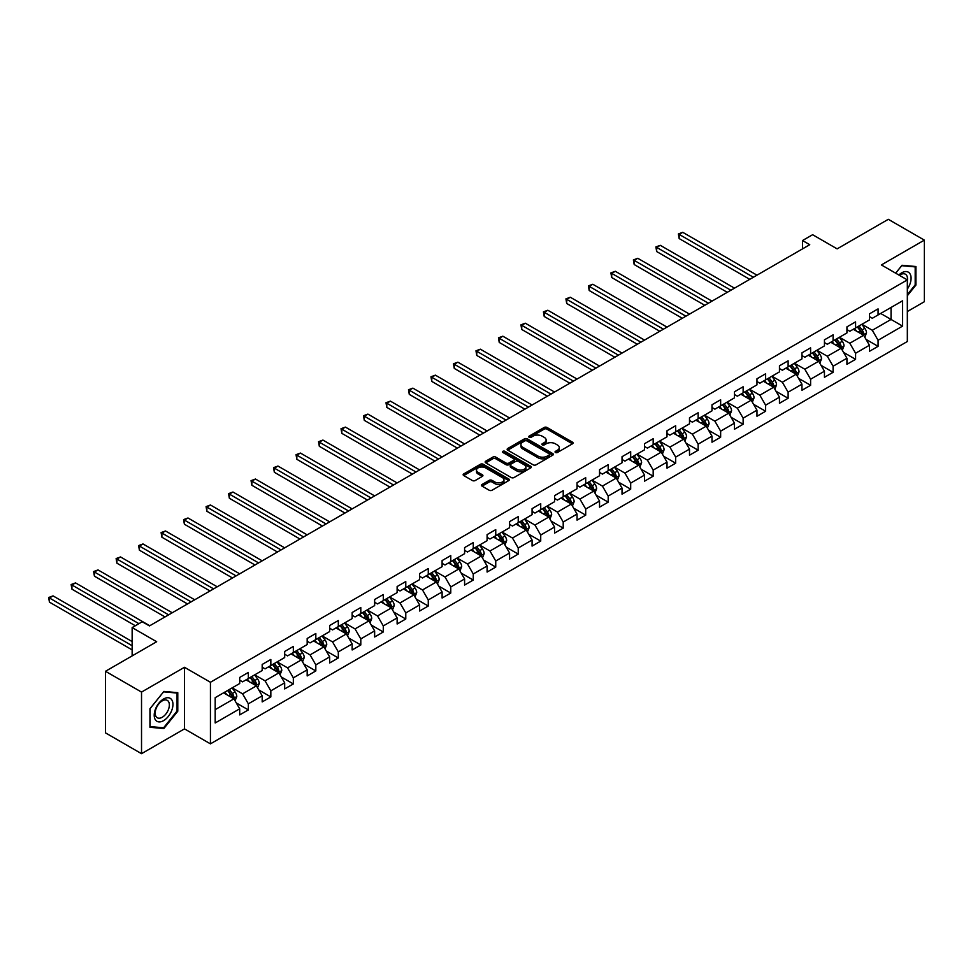 <?xml version="1.0" encoding="UTF-8"?>
<svg xmlns="http://www.w3.org/2000/svg" width="973" height="973" viewBox="0 0 973 973"><rect width="100%" height="100%" fill="white"/><g stroke="black" fill="none" stroke-linecap="round" stroke-linejoin="round"><path stroke-width="1.46" d="M555.461 452.481A1.399 0.803 0 0 0 557.444 452.481L572.489 443.797A2.007 1.155 0 0 0 573.073 442.983A2.007 1.155 0 0 0 572.489 442.168L547.008 427.463A2.007 1.155 0 0 0 544.187 427.463L529.142 436.135A1.399 0.803 0 0 0 531.124 437.291L533.07 436.159A6.41 3.697 0 0 1 542.131 436.159L544.248 437.388A6.41 3.697 0 0 1 546.133 440.003A6.41 3.697 0 0 1 544.248 442.618L542.302 443.737A1.399 0.803 0 0 0 544.284 444.88L546.23 443.761A6.41 3.697 0 0 1 555.291 443.761L557.407 444.989A6.41 3.697 0 0 1 559.293 447.604A6.41 3.697 0 0 1 557.407 450.219L555.461 451.338A1.399 0.803 0 0 0 555.461 452.481L555.461 451.338M482.061 484.481A2.007 1.155 0 0 0 481.477 485.308A2.007 1.155 0 0 0 482.061 486.123L489.2 490.246A2.007 1.155 0 0 0 492.034 490.246L508.733 480.601A2.007 1.155 0 0 0 509.317 479.786A2.007 1.155 0 0 0 508.733 478.971L483.265 464.267A2.007 1.155 0 0 0 480.431 464.267L463.732 473.912A2.007 1.155 0 0 0 463.148 474.727A2.007 1.155 0 0 0 463.732 475.542L472.367 480.528A2.007 1.155 0 0 0 475.201 480.528L482.34 476.393A2.007 1.155 0 0 0 482.924 475.578A2.007 1.155 0 0 0 482.34 474.763L478.059 472.294A5.352 3.089 0 0 1 476.49 470.105A5.352 3.089 0 0 1 479.798 467.247A5.352 3.089 0 0 1 485.636 467.928L502.396 477.609A5.352 3.089 0 0 1 503.965 479.786A5.352 3.089 0 0 1 500.669 482.644A5.352 3.089 0 0 1 494.831 481.976L492.034 480.358A2.007 1.155 0 0 0 489.2 480.358L482.061 484.481L482.061 486.123L489.2 482.024L489.2 480.358M907.335 311.542L924.35 301.715L924.35 240.124L888.313 219.314L837.133 248.869L812.625 234.712L802.53 240.538L809.743 244.709L149.453 625.919L142.24 621.759L132.146 627.585L132.146 655.875M141.523 692.083L141.523 753.686L184.481 728.874L184.481 667.283L141.523 692.083L105.485 671.285L156.665 641.73L132.146 627.585M184.481 667.283L210.436 682.268L907.335 279.908L907.335 341.511L210.436 743.859L210.436 682.268M924.35 240.124L881.392 264.936L907.335 279.908M533.216 464.839A2.007 1.155 0 0 0 536.05 464.839L552.737 455.194A2.007 1.155 0 0 0 553.333 454.379A2.007 1.155 0 0 0 552.737 453.564L527.269 438.859A2.007 1.155 0 0 0 524.435 438.859L507.748 448.492A2.007 1.155 0 0 0 507.152 449.319A2.007 1.155 0 0 0 507.748 450.134L533.216 464.839M503.418 452.786A1.399 0.803 0 0 1 504.841 452.98L530.711 467.916L514.036 477.548A2.007 1.155 0 0 1 511.214 477.548L485.734 462.832L485.734 461.202A2.007 1.155 0 0 0 485.15 462.017A2.007 1.155 0 0 0 485.734 462.832M485.734 461.202L492.885 457.079A2.007 1.155 0 0 1 495.719 457.079L506.045 463.039A2.007 1.155 0 0 0 508.879 463.039L513.61 460.302A2.007 1.155 0 0 0 514.206 459.487A2.007 1.155 0 0 0 513.61 458.672L502.859 452.457A1.399 0.803 0 0 1 504.841 451.314L530.735 466.274A2.007 1.155 0 0 1 531.319 467.089A2.007 1.155 0 0 1 530.735 467.904L530.735 466.274M141.523 753.686L105.485 732.876L105.485 671.285M236.317 702.956L248.346 709.901L248.346 703.82L262.187 695.829L262.187 701.91L270.835 696.911L270.835 690.842L284.675 682.851L284.675 688.92L293.335 683.934L293.335 677.853L307.176 669.862L307.176 675.943L315.824 670.944L315.824 664.875L329.665 656.884L329.665 662.954L338.312 657.967L338.312 651.886L352.153 643.895L352.153 649.976L360.801 644.977L360.801 638.896L374.641 630.905L374.641 636.987L383.289 631.988L383.289 625.919L397.13 617.928L397.13 623.997L405.777 619.01L405.777 612.929L419.618 604.938L419.618 611.02L428.266 606.021L428.266 599.952L442.107 591.961L442.107 598.03L450.767 593.044L450.767 586.962L464.595 578.971L464.595 585.053L473.255 580.054L473.255 573.985L487.096 565.994L487.096 572.063L495.744 567.077L495.744 560.995L509.584 553.005L509.584 559.086L518.232 554.087L518.232 548.006L532.073 540.015L532.073 546.096L540.72 541.097L540.72 535.028L554.561 527.038L554.561 533.107L563.209 528.12L563.209 522.039L577.05 514.048L577.05 520.129L585.697 515.131L585.697 509.061L599.538 501.071L599.538 507.14L608.186 502.153L608.186 496.072L622.027 488.081L622.027 494.162L630.686 489.164L630.686 483.082L644.527 475.092L644.527 481.173L653.175 476.174L653.175 470.105L667.016 462.114L667.016 468.183L675.663 463.197L675.663 457.115L689.504 449.125L689.504 455.206L698.152 450.207L698.152 444.138L711.993 436.147L711.993 442.216L720.64 437.23L720.64 431.148L734.481 423.158L734.481 429.239L743.129 424.24L743.129 418.159L756.97 410.18L756.97 416.249L765.617 411.251L765.617 405.182L779.458 397.191L779.458 403.272L788.118 398.273L788.118 392.192L801.947 384.201L801.947 390.282L810.606 385.284L810.606 379.215L824.447 371.224L824.447 377.293L833.095 372.306L833.095 366.225L846.936 358.234L846.936 364.316L855.583 359.317L855.583 353.248L869.424 345.257L869.424 351.326L878.072 346.339L878.072 340.258L902.579 326.113L902.579 300.803L891.049 307.468L891.049 319.448L902.579 326.113M248.346 709.901L239.699 714.9L239.699 708.818L215.191 722.963L215.191 697.665L239.699 683.52L239.699 677.439L248.346 672.44L248.346 678.522L262.187 670.531L262.187 664.45L270.835 659.463L270.835 665.532L284.675 657.541L284.675 651.472L293.335 646.473L293.335 652.555L307.176 644.564L307.176 638.483L315.824 633.496L315.824 639.565L329.665 631.574L329.665 625.505L338.312 620.506L338.312 626.588L352.153 618.597L352.153 612.516L360.801 607.517L360.801 613.598L374.641 605.607L374.641 599.526L383.289 594.539L383.289 600.609L397.13 592.618L397.13 586.549L405.777 581.55L405.777 587.631L419.618 579.64L419.618 573.559L428.266 568.573L428.266 574.642L442.107 566.651L442.107 560.582L450.767 555.583L450.767 561.664L464.595 553.673L464.595 547.592L473.255 542.606L473.255 548.675L487.096 540.684L487.096 534.615L495.744 529.616L495.744 535.685L509.584 527.707L509.584 521.625L518.232 516.627L518.232 522.708L532.073 514.717L532.073 508.636L540.72 503.649L540.72 509.718L554.561 501.727L554.561 495.658L563.209 490.66L563.209 496.741L577.05 488.75L577.05 482.669L585.697 477.682L585.697 483.751L599.538 475.761L599.538 469.691L608.186 464.693L608.186 470.774L622.027 462.783L622.027 456.702L630.686 451.703L630.686 457.784L644.527 449.794L644.527 443.712L653.175 438.726L653.175 444.795L667.016 436.804L667.016 430.735L675.663 425.736L675.663 431.817L689.504 423.827L689.504 417.745L698.152 412.759L698.152 418.828L711.993 410.837L711.993 404.768L720.64 399.769L720.64 405.85L734.481 397.86L734.481 391.778L743.129 386.78L743.129 392.861L756.97 384.87L756.97 378.789L765.617 373.802L765.617 379.871L779.458 371.881L779.458 365.812L788.118 360.813L788.118 366.894L801.947 358.903L801.947 352.822L810.606 347.835L810.606 353.904L824.447 345.914L824.447 339.845L833.095 334.846L833.095 340.927L846.936 332.936L846.936 326.855L855.583 321.868L855.583 327.937L869.424 319.947L869.424 313.878L878.072 308.879L878.072 314.96L902.579 300.803M246.047 679.847L256.422 685.843L242.581 693.834L232.206 687.838M239.699 680.188L242.581 681.854L248.346 678.522M242.581 693.834L248.346 703.82M256.422 685.843L262.187 695.829M268.536 666.87L278.91 672.866L265.07 680.857L254.695 674.861M262.187 667.198L265.07 668.865L270.835 665.532M265.07 680.857L270.835 690.842M278.91 672.866L284.675 682.851M291.024 653.88L301.399 659.876L287.558 667.867L277.183 661.871M284.675 654.221L287.558 655.887L293.335 652.555M287.558 667.867L293.335 677.853M301.399 659.876L307.176 669.862M313.513 640.903L323.9 646.887L310.059 654.878L299.672 648.894M307.176 641.231L310.059 642.898L315.824 639.565M310.059 654.878L315.824 664.875M323.9 646.887L329.665 656.884M336.001 627.913L346.388 633.91L332.547 641.9L322.16 635.904M329.665 628.242L332.547 629.908L338.312 626.588M332.547 641.9L338.312 651.886M346.388 633.91L352.153 643.895M358.49 614.936L368.876 620.92L355.036 628.911L344.649 622.927M352.153 615.264L355.036 616.931L360.801 613.598M355.036 628.911L360.801 638.896M368.876 620.92L374.641 630.905M380.978 601.946L391.365 607.943L377.524 615.933L367.149 609.937M374.641 602.275L377.524 603.941L383.289 600.609M377.524 615.933L383.289 625.919M391.365 607.943L397.13 617.928M403.479 588.957L413.853 594.953L400.012 602.944L389.638 596.948M397.13 589.297L400.012 590.964L405.777 587.631M400.012 602.944L405.777 612.929M413.853 594.953L419.618 604.938M425.967 575.98L436.342 581.976L422.501 589.954L412.126 583.97M419.618 576.308L422.501 577.974L428.266 574.642M422.501 589.954L428.266 599.952M436.342 581.976L442.107 591.961M448.456 562.99L458.83 568.986L444.989 576.977L434.615 570.981M442.107 563.331L444.989 564.985L450.767 561.664M444.989 576.977L450.767 586.962M458.83 568.986L464.595 578.971M470.944 550.013L481.319 555.997L467.49 563.987L457.103 558.003M464.595 550.341L467.49 552.007L473.255 548.675M467.49 563.987L473.255 573.985M481.319 555.997L487.096 565.994M493.433 537.023L503.819 543.019L489.978 551.01L479.592 545.014M487.096 537.351L489.978 539.018L495.744 535.685M489.978 551.01L495.744 560.995M503.819 543.019L509.584 553.005M515.921 524.033L526.308 530.03L512.467 538.02L502.08 532.024M509.584 524.374L512.467 526.04L518.232 522.708M512.467 538.02L518.232 548.006M526.308 530.03L532.073 540.015M538.41 511.056L548.796 517.052L534.955 525.043L524.569 519.047M532.073 511.384L534.955 513.051L540.72 509.718M534.955 525.043L540.72 535.028M548.796 517.052L554.561 527.038M560.91 498.067L571.285 504.063L557.444 512.053L547.069 506.057M554.561 498.407L557.444 500.061L563.209 496.741M557.444 512.053L563.209 522.039M571.285 504.063L577.05 514.048M583.399 485.089L593.773 491.073L579.932 499.064L569.558 493.08M577.05 485.418L579.932 487.084L585.697 483.751M579.932 499.064L585.697 509.061M593.773 491.073L599.538 501.071M605.887 472.1L616.262 478.096L602.421 486.086L592.046 480.09M599.538 472.428L602.421 474.094L608.186 470.774M602.421 486.086L608.186 496.072M616.262 478.096L622.027 488.081M628.376 459.11L638.75 465.106L624.909 473.097L614.535 467.101M622.027 459.451L624.909 461.117L630.686 457.784M624.909 473.097L630.686 483.082M638.75 465.106L644.527 475.092M650.864 446.133L661.251 452.129L647.41 460.12L637.023 454.123M644.527 446.461L647.41 448.127L653.175 444.795M647.41 460.12L653.175 470.105M661.251 452.129L667.016 462.114M673.352 433.143L683.739 439.139L669.898 447.13L659.512 441.134M667.016 433.484L669.898 435.15L675.663 431.817M669.898 447.13L675.663 457.115M683.739 439.139L689.504 449.125M695.841 420.166L706.228 426.15L692.387 434.14L682 428.156M689.504 420.494L692.387 422.16L698.152 418.828M692.387 434.14L698.152 444.138M706.228 426.15L711.993 436.147M718.329 407.176L728.716 413.172L714.875 421.163L704.501 415.167M711.993 407.517L714.875 409.171L720.64 405.85M714.875 421.163L720.64 431.148M728.716 413.172L734.481 423.158M740.83 394.199L751.205 400.183L737.364 408.174L726.989 402.19M734.481 394.527L737.364 396.193L743.129 392.861M737.364 408.174L743.129 418.159M751.205 400.183L756.97 410.18M763.319 381.209L773.693 387.205L759.852 395.196L749.478 389.2M756.97 381.538L759.852 383.204L765.617 379.871M759.852 395.196L765.617 405.182M773.693 387.205L779.458 397.191M785.807 368.22L796.182 374.216L782.341 382.207L771.966 376.21M779.458 368.56L782.341 370.226L788.118 366.894M782.341 382.207L788.118 392.192M796.182 374.216L801.947 384.201M808.295 355.242L818.67 361.238L804.841 369.229L794.455 363.233M801.947 355.571L804.841 357.237L810.606 353.904M804.841 369.229L810.606 379.215M818.67 361.238L824.447 371.224M830.784 342.253L841.171 348.249L827.33 356.24L816.943 350.244M824.447 342.593L827.33 344.247L833.095 340.927M827.33 356.24L833.095 366.225M841.171 348.249L846.936 358.234M853.272 329.275L863.659 335.259L849.818 343.25L839.431 337.266M846.936 329.604L849.818 331.27L855.583 327.937M849.818 343.25L855.583 353.248M863.659 335.259L869.424 345.257M880.662 313.452L891.049 319.448L872.307 330.273L861.92 324.277M869.424 316.614L872.307 318.28L878.072 314.96M872.307 330.273L878.072 340.258M184.481 728.874L210.436 743.859M802.53 240.538L802.53 248.869M215.191 709.645L233.934 698.833L223.559 692.837M233.934 698.833L239.699 708.818M866.031 339.382L878.072 346.339M843.542 352.372L855.583 359.317M821.054 365.349L833.095 372.306M798.565 378.339L810.606 385.284M776.077 391.316L788.118 398.273M753.589 404.306L765.617 411.251M731.1 417.295L743.129 424.24M708.599 430.273L720.64 437.23M686.111 443.262L698.152 450.207M663.622 456.24L675.663 463.197M641.134 469.229L653.175 476.174M618.646 482.219L630.686 489.164M596.157 495.196L608.186 502.153M573.669 508.186L585.697 515.131M551.168 521.163L563.209 528.12M528.68 534.153L540.72 541.097M506.191 547.142L518.232 554.087M483.703 560.12L495.744 567.077M461.214 573.109L473.255 580.054M438.726 586.087L450.767 593.044M416.237 599.076L428.266 606.021M393.749 612.053L405.777 619.01M371.248 625.043L383.289 631.988M348.76 638.033L360.801 644.977M326.271 651.01L338.312 657.967M303.783 664L315.824 670.944M281.294 676.977L293.335 683.934M258.806 689.966L270.835 696.911M907.335 295.743L915.921 285.065L915.921 266.517L902.007 265.276L895.659 273.17M149.951 727.293L163.865 728.534L177.779 711.227L177.779 692.679L163.865 691.438L149.951 708.745L149.951 727.293M915.192 284.651L915.921 285.065M177.062 710.813L177.779 711.227M162.394 727.682L163.865 728.534M556.021 452.676L557.407 451.873A6.41 3.697 0 0 0 559.293 449.258L559.293 447.604M546.133 440.003L546.133 441.669A6.41 3.697 0 0 1 544.248 444.284L542.861 445.075M572.452 443.81L547.008 429.129A2.007 1.155 0 0 0 544.187 429.129L529.701 437.485M552.713 455.218L527.269 440.526A2.007 1.155 0 0 0 524.435 440.526L507.772 450.146M549.21 454.95A1.399 0.803 0 0 0 549.21 453.807L526.843 440.903A1.399 0.803 0 0 0 524.861 440.903L522.817 442.083A6.41 3.697 0 0 0 520.932 444.697A6.41 3.697 0 0 0 522.817 447.312L538.093 456.142A6.41 3.697 0 0 0 547.154 456.142L549.21 454.95L549.21 456.617A1.399 0.803 0 0 0 549.611 456.045L549.611 454.379M520.932 444.697L520.932 446.364A6.41 3.697 0 0 0 522.817 448.979L522.817 447.312M549.21 456.617L547.154 457.796A6.41 3.697 0 0 1 538.093 457.796L522.817 448.979M485.77 462.856L492.885 458.745L492.885 457.079M514.206 459.487L514.206 461.153A2.007 1.155 0 0 1 513.61 461.968L508.879 464.705A2.007 1.155 0 0 1 506.045 464.705L495.719 458.745A2.007 1.155 0 0 0 492.885 458.745M516.76 469.229A5.352 3.089 0 0 0 522.598 469.898A5.352 3.089 0 0 0 525.907 467.04A5.352 3.089 0 0 0 524.338 464.863L518.427 461.445A2.007 1.155 0 0 0 515.593 461.445L510.861 464.182A2.007 1.155 0 0 0 510.266 464.997A2.007 1.155 0 0 0 510.861 465.824L516.76 469.229L516.76 470.896A5.352 3.089 0 0 0 522.598 471.564A5.352 3.089 0 0 0 525.907 468.706L525.907 467.04M510.266 464.997L510.266 466.663A2.007 1.155 0 0 0 510.861 467.478L510.861 465.824M516.76 470.896L510.861 467.478M503.965 479.786L503.965 481.453A5.352 3.089 0 0 1 500.669 484.311A5.352 3.089 0 0 1 494.831 483.642L492.034 482.024A2.007 1.155 0 0 0 489.2 482.024M476.49 470.105L476.49 471.771A5.352 3.089 0 0 0 478.059 473.96L478.059 472.294M482.316 476.417L478.059 473.96M508.709 480.626L483.265 465.933A2.007 1.155 0 0 0 480.431 465.933L463.756 475.554L463.732 473.912M864.79 337.242L866.505 332.912A5.4 3.114 -120 0 0 864.79 328.315L861.81 324.337M856.617 331.209L854.598 328.509M756.97 275.164L682.766 232.328L679.166 234.408L679.166 238.567L749.757 279.336M857.335 326.928L860.314 330.893A5.4 3.114 60 0 1 861.859 334.14L863.598 333.143A5.4 3.114 -120 0 0 862.042 329.896L859.074 325.931M857.712 326.709L861.02 331.112A2.749 1.593 60 0 1 861.519 331.951L863.598 333.143M679.166 238.567L678.376 233.946L753.37 277.244M678.376 233.946L682.766 232.328M907.335 289.066A13.257 7.65 120 0 0 909.828 284.384A13.257 7.65 120 0 0 909.013 272.647A13.257 7.65 120 0 0 898.845 275.006M914.304 266.371L915.192 266.894L915.192 284.858L907.335 294.637M895.683 273.182L901.716 265.69L915.192 266.894M907.335 280.613A10.034 5.789 120 0 0 905.413 274.216A10.034 5.789 120 0 0 899.429 275.347M163.586 720.64A13.257 7.65 120 0 0 172.951 704.403A13.257 7.65 120 0 0 163.586 698.991A13.257 7.65 120 0 0 154.208 715.228A13.257 7.65 120 0 0 163.586 720.64M162.26 717.247A10.034 5.789 120 0 0 168.816 708.405A10.034 5.789 120 0 0 167.283 700.365A10.034 5.789 120 0 0 162.26 700.864A10.034 5.789 120 0 0 155.716 709.706A10.034 5.789 120 0 0 157.249 717.746A10.034 5.789 120 0 0 162.26 717.247M150.097 708.612L163.586 691.839L177.062 693.044L177.062 711.02L163.586 727.792L150.097 726.588L150.097 708.612M176.162 692.533L177.062 693.044M842.302 350.219L844.017 345.901A5.4 3.114 -120 0 0 842.29 341.304L839.322 337.327M834.129 344.187L832.11 341.487M734.481 288.154L660.278 245.318L656.678 247.397L656.678 251.557L727.269 292.314M834.846 339.905L837.826 343.883A5.4 3.114 60 0 1 839.371 347.13L841.098 346.133A5.4 3.114 -120 0 0 839.553 342.885L836.585 338.908M835.223 339.686L838.531 344.101A2.749 1.593 60 0 1 839.03 344.929L841.098 346.133M656.678 251.557L655.887 246.935L730.881 290.234M655.887 246.935L660.278 245.318M819.813 363.209L821.528 358.891A5.4 3.114 -120 0 0 819.801 354.281L816.834 350.316M811.64 357.176L809.621 354.476M711.993 301.144L637.789 258.295L634.189 260.375L634.189 264.534L704.78 305.303M812.358 352.895L815.338 356.86A5.4 3.114 60 0 1 816.882 360.119L818.609 359.11A5.4 3.114 -120 0 0 817.065 355.863L814.085 351.898M812.735 352.676L816.043 357.079A2.749 1.593 60 0 1 816.542 357.918L818.609 359.11M634.189 264.534L633.387 259.925L708.393 303.223M633.387 259.925L637.789 258.295M797.325 376.186L799.04 371.868A5.4 3.114 -120 0 0 797.313 367.271L794.345 363.294M789.152 370.154L787.133 367.453M689.504 314.121L615.301 271.285L611.701 273.364L611.701 277.524L682.292 318.28M789.869 365.872L792.849 369.849A5.4 3.114 60 0 1 794.394 373.097L796.121 372.1A5.4 3.114 -120 0 0 794.576 368.852L791.596 364.875M790.246 365.666L793.542 370.068A2.749 1.593 60 0 1 794.053 370.908L796.121 372.1M611.701 277.524L610.898 272.902L685.892 316.201M610.898 272.902L615.301 271.285M774.836 389.176L776.551 384.858A5.4 3.114 -120 0 0 774.824 380.248L771.844 376.283M766.663 383.143L764.644 380.443M667.016 327.11L592.812 284.262L589.2 286.342L589.2 290.513L659.803 331.27M767.381 378.862L770.361 382.839A5.4 3.114 60 0 1 771.905 386.086L773.632 385.089A5.4 3.114 -120 0 0 772.088 381.83L769.108 377.865M767.758 378.643L771.054 383.046A2.749 1.593 60 0 1 771.553 383.885L773.632 385.089M589.2 290.513L588.41 285.892L663.404 329.19M588.41 285.892L592.812 284.262M752.348 402.153L754.063 397.835A5.4 3.114 -120 0 0 752.336 393.238L749.356 389.261M744.175 396.12L742.156 393.433M644.515 340.088L570.324 297.252L566.712 299.331L566.712 303.491L637.315 344.247M744.892 391.851L747.86 395.816A5.4 3.114 60 0 1 749.417 399.064L751.144 398.066A5.4 3.114 -120 0 0 749.599 394.819L746.619 390.842M745.269 391.632L748.565 396.035A2.749 1.593 60 0 1 749.064 396.875L751.144 398.066M566.712 303.491L565.921 298.869L640.915 342.168M565.921 298.869L570.324 297.252M729.859 415.143L731.574 410.825A5.4 3.114 -120 0 0 729.847 406.228L726.867 402.25M721.686 409.11L719.655 406.41M622.027 353.077L547.823 310.241L544.223 312.321L544.223 316.48L614.827 357.237M722.404 404.829L725.371 408.806A5.4 3.114 60 0 1 726.928 412.053L728.655 411.056A5.4 3.114 -120 0 0 727.111 407.809L724.131 403.831M722.781 404.61L726.077 409.025A2.749 1.593 60 0 1 726.576 409.852L728.655 411.056M544.223 316.48L543.433 311.859L618.427 355.157M543.433 311.859L547.823 310.241M707.359 428.132L709.074 423.802A5.4 3.114 -120 0 0 707.359 419.205L704.379 415.24M699.198 422.1L697.167 419.399M599.538 366.055L525.335 323.218L521.735 325.298L521.735 329.458L592.338 370.226M699.915 417.818L702.883 421.783A5.4 3.114 60 0 1 704.428 425.043L706.167 424.033A5.4 3.114 -120 0 0 704.61 420.786L701.642 416.821M700.292 417.599L703.588 422.002A2.749 1.593 60 0 1 704.087 422.841L706.167 424.033M521.735 329.458L520.944 324.848L595.938 368.147M520.944 324.848L525.335 323.218M684.87 441.11L686.585 436.792A5.4 3.114 -120 0 0 684.87 432.194L681.891 428.217M676.697 435.077L674.678 432.377M577.05 379.044L502.846 336.208L499.246 338.288L499.246 342.447L569.837 383.204M677.415 430.796L680.395 434.773A5.4 3.114 60 0 1 681.939 438.02L683.666 437.023A5.4 3.114 -120 0 0 682.122 433.776L679.154 429.798M677.792 430.577L681.1 434.992A2.749 1.593 60 0 1 681.599 435.831L683.666 437.023M499.246 342.447L498.456 337.826L573.45 381.124M498.456 337.826L502.846 336.208M662.382 454.099L664.097 449.781A5.4 3.114 -120 0 0 662.37 445.172L659.402 441.207M654.209 448.067L652.19 445.366M554.561 392.034L480.358 349.185L476.758 351.265L476.758 355.437L547.349 396.193M654.926 443.785L657.906 447.762A5.4 3.114 60 0 1 659.451 451.01L661.178 450.013A5.4 3.114 -120 0 0 659.633 446.753L656.666 442.788M655.303 443.566L658.612 447.969A2.749 1.593 60 0 1 659.11 448.808L661.178 450.013M476.758 355.437L475.967 350.815L550.961 394.114M475.967 350.815L480.358 349.185M639.893 467.076L641.608 462.759A5.4 3.114 -120 0 0 639.881 458.161L636.914 454.184M631.72 461.044L629.701 458.356M532.073 405.011L457.869 362.175L454.269 364.255L454.269 368.414L524.861 409.171M632.438 456.775L635.418 460.74A5.4 3.114 60 0 1 636.962 463.987L638.689 462.99A5.4 3.114 -120 0 0 637.145 459.743L634.165 455.765M632.815 456.556L636.123 460.959A2.749 1.593 60 0 1 636.622 461.798L638.689 462.99M454.269 368.414L453.467 363.793L528.461 407.091M453.467 363.793L457.869 362.175M617.405 480.066L619.12 475.748A5.4 3.114 -120 0 0 617.393 471.151L614.413 467.174M609.232 474.033L607.213 471.333M509.584 418.001L435.381 375.152L431.769 377.244L431.769 381.404L502.372 422.16M609.949 469.752L612.929 473.729A5.4 3.114 60 0 1 614.474 476.977L616.201 475.979A5.4 3.114 -120 0 0 614.656 472.732L611.676 468.755M610.326 469.533L613.622 473.948A2.749 1.593 60 0 1 614.133 474.775L616.201 475.979M431.769 381.404L430.978 376.782L505.972 420.081M430.978 376.782L435.381 375.152M594.917 493.056L596.631 488.726A5.4 3.114 -120 0 0 594.904 484.128L591.925 480.163M586.743 487.023L584.724 484.323M487.096 430.978L412.893 388.142L409.28 390.222L409.28 394.381L479.884 435.15M587.461 482.742L590.441 486.707A5.4 3.114 60 0 1 591.985 489.954L593.712 488.957A5.4 3.114 -120 0 0 592.168 485.709L589.188 481.744M587.838 482.523L591.134 486.926A2.749 1.593 60 0 1 591.633 487.765L593.712 488.957M409.28 394.381L408.49 389.759L483.484 433.058M408.49 389.759L412.893 388.142M572.428 506.033L574.143 501.715A5.4 3.114 -120 0 0 572.416 497.118L569.436 493.141M564.255 500L562.236 497.3M464.595 443.968L390.404 401.131L386.792 403.211L386.792 407.371L457.395 448.127M564.972 495.719L567.94 499.696A5.4 3.114 60 0 1 569.497 502.944L571.224 501.946A5.4 3.114 -120 0 0 569.679 498.699L566.7 494.722M565.349 495.5L568.646 499.915A2.749 1.593 60 0 1 569.144 500.742L571.224 501.946M386.792 407.371L386.001 402.749L460.995 446.048M386.001 402.749L390.404 401.131M549.94 519.023L551.655 514.705A5.4 3.114 -120 0 0 549.927 510.095L546.948 506.13M541.766 512.99L539.735 510.29M442.107 456.957L367.903 414.109L364.303 416.189L364.303 420.348L434.907 461.117M542.484 508.709L545.452 512.674A5.4 3.114 60 0 1 546.996 515.933L548.736 514.936A5.4 3.114 -120 0 0 547.191 511.676L544.211 507.711M542.861 508.49L546.157 512.893A2.749 1.593 60 0 1 546.656 513.732L548.736 514.936M364.303 420.348L363.513 415.739L438.507 459.037M363.513 415.739L367.903 414.109M527.439 532L529.154 527.682A5.4 3.114 -120 0 0 527.439 523.085L524.459 519.108M519.266 525.967L517.247 523.267M419.618 469.935L345.415 427.098L341.815 429.178L341.815 433.338L412.406 474.094M519.996 521.686L522.963 525.663A5.4 3.114 60 0 1 524.508 528.911L526.247 527.913A5.4 3.114 -120 0 0 524.69 524.666L521.723 520.689M520.36 521.479L523.669 525.882A2.749 1.593 60 0 1 524.167 526.721L526.247 527.913M341.815 433.338L341.024 428.716L416.018 472.014M341.024 428.716L345.415 427.098M504.951 544.989L506.665 540.672A5.4 3.114 -120 0 0 504.938 536.062L501.971 532.097M496.777 538.957L494.758 536.257M397.13 482.924L322.927 440.076L319.326 442.156L319.326 446.327L389.918 487.084M497.495 534.676L500.475 538.653A5.4 3.114 60 0 1 502.019 541.9L503.746 540.903A5.4 3.114 -120 0 0 502.202 537.643L499.234 533.678M497.872 534.457L501.18 538.86A2.749 1.593 60 0 1 501.679 539.699L503.746 540.903M319.326 446.327L318.536 441.706L393.53 485.004M318.536 441.706L322.927 440.076M482.462 557.979L484.177 553.649A5.4 3.114 -120 0 0 482.45 549.052L479.482 545.075M474.289 551.934L472.27 549.246M374.641 495.902L300.438 453.065L296.838 455.145L296.838 459.305L367.429 500.061M475.006 547.665L477.986 551.63A5.4 3.114 60 0 1 479.531 554.878L481.258 553.88A5.4 3.114 -120 0 0 479.713 550.633L476.734 546.656M475.383 547.446L478.692 551.849A2.749 1.593 60 0 1 479.19 552.688L481.258 553.88M296.838 459.305L296.035 454.683L371.041 497.981M296.035 454.683L300.438 453.065M459.974 570.956L461.689 566.639A5.4 3.114 -120 0 0 459.961 562.041L456.994 558.064M451.8 564.924L449.781 562.224M352.153 508.891L277.95 466.055L274.35 468.135L274.35 472.294L344.941 513.051M452.518 560.643L455.498 564.62A5.4 3.114 60 0 1 457.042 567.867L458.769 566.87A5.4 3.114 -120 0 0 457.225 563.622L454.245 559.645M452.895 560.424L456.191 564.839A2.749 1.593 60 0 1 456.702 565.666L458.769 566.87M274.35 472.294L273.547 467.672L348.541 510.971M273.547 467.672L277.95 466.055M437.485 583.946L439.2 579.616A5.4 3.114 -120 0 0 437.473 575.019L434.493 571.054M429.312 577.913L427.293 575.213M329.665 521.869L255.461 479.032L251.849 481.112L251.849 485.272L322.452 526.04M430.03 573.632L433.009 577.597A5.4 3.114 60 0 1 434.554 580.857L436.281 579.847A5.4 3.114 -120 0 0 434.736 576.6L431.757 572.635M430.407 573.413L433.703 577.816A2.749 1.593 60 0 1 434.201 578.655L436.281 579.847M251.849 485.272L251.058 480.662L326.052 523.961M251.058 480.662L255.461 479.032M414.997 596.923L416.712 592.606A5.4 3.114 -120 0 0 414.985 588.008L412.005 584.031M406.823 590.891L404.804 588.191M307.164 534.858L232.973 492.022L229.36 494.102L229.36 498.261L299.964 539.018M407.541 586.61L410.509 590.587A5.4 3.114 60 0 1 412.066 593.834L413.793 592.837A5.4 3.114 -120 0 0 412.248 589.589L409.268 585.612M407.918 586.403L411.214 590.806A2.749 1.593 60 0 1 411.713 591.645L413.793 592.837M229.36 498.261L228.57 493.639L303.564 536.938M228.57 493.639L232.973 492.022M392.508 609.913L394.223 605.595A5.4 3.114 -120 0 0 392.496 600.986L389.516 597.021M384.335 603.88L382.304 601.18M284.675 547.848L210.472 504.999L206.872 507.079L206.872 511.251L277.475 552.007M385.053 599.599L388.02 603.576A5.4 3.114 60 0 1 389.577 606.824L391.304 605.826A5.4 3.114 -120 0 0 389.759 602.567L386.78 598.602M385.43 599.38L388.726 603.783A2.749 1.593 60 0 1 389.224 604.622L391.304 605.826M206.872 511.251L206.081 506.629L281.075 549.927M206.081 506.629L210.472 504.999M370.008 622.89L371.722 618.573A5.4 3.114 -120 0 0 370.008 613.975L367.028 609.998M361.847 616.858L359.815 614.17M262.187 560.825L187.984 517.989L184.383 520.069L184.383 524.228L254.987 564.985M362.564 612.589L365.532 616.554A5.4 3.114 60 0 1 367.076 619.801L368.816 618.804A5.4 3.114 -120 0 0 367.259 615.556L364.291 611.579M362.941 612.37L366.237 616.773A2.749 1.593 60 0 1 366.736 617.612L368.816 618.804M184.383 524.228L183.593 519.606L258.587 562.905M183.593 519.606L187.984 517.989M347.519 635.88L349.234 631.562A5.4 3.114 -120 0 0 347.519 626.965L344.539 622.988M339.346 629.847L337.327 627.147M239.699 573.815L165.495 530.978L161.895 533.058L161.895 537.218L232.486 577.974M340.064 625.566L343.043 629.543A5.4 3.114 60 0 1 344.588 632.791L346.315 631.793A5.4 3.114 -120 0 0 344.77 628.546L341.803 624.569M340.441 625.347L343.749 629.762A2.749 1.593 60 0 1 344.247 630.589L346.315 631.793M161.895 537.218L161.104 532.596L236.098 575.894M161.104 532.596L165.495 530.978M325.031 648.869L326.746 644.54A5.4 3.114 -120 0 0 325.018 639.942L322.051 635.977M316.857 642.837L314.838 640.137M217.21 586.792L143.007 543.956L139.407 546.035L139.407 550.195L209.998 590.964M317.575 638.556L320.555 642.521A5.4 3.114 60 0 1 322.099 645.768L323.827 644.771A5.4 3.114 -120 0 0 322.282 641.523L319.314 637.558M317.952 638.337L321.26 642.739A2.749 1.593 60 0 1 321.759 643.579L323.827 644.771M139.407 550.195L138.616 545.585L213.61 588.884M138.616 545.585L143.007 543.956M302.542 661.847L304.257 657.529A5.4 3.114 -120 0 0 302.53 652.932L299.562 648.955M294.369 655.814L292.35 653.114M194.722 599.782L120.518 556.945L116.918 559.025L116.918 563.185L187.509 603.941M295.087 651.533L298.066 655.51A5.4 3.114 60 0 1 299.611 658.757L301.338 657.76A5.4 3.114 -120 0 0 299.793 654.513L296.814 650.536M295.464 651.314L298.772 655.729A2.749 1.593 60 0 1 299.27 656.556L301.338 657.76M116.918 563.185L116.115 558.563L191.109 601.861M116.115 558.563L120.518 556.945M280.054 674.836L281.769 670.519A5.4 3.114 -120 0 0 280.042 665.909L277.074 661.944M271.881 668.804L269.862 666.104M172.233 612.771L98.03 569.923L94.417 572.002L94.417 576.174L165.021 616.931M272.598 664.523L275.578 668.487A5.4 3.114 60 0 1 277.123 671.747L278.85 670.75A5.4 3.114 -120 0 0 277.305 667.49L274.325 663.525M272.975 664.304L276.271 668.706A2.749 1.593 60 0 1 276.782 669.546L278.85 670.75M94.417 576.174L93.627 571.552L168.621 614.851M93.627 571.552L98.03 569.923M257.565 687.814L259.28 683.496A5.4 3.114 -120 0 0 257.553 678.899L254.573 674.921M249.392 681.781L247.373 679.093M149.745 625.748L75.541 582.912L71.929 584.992L71.929 589.151L135.32 625.748M250.11 677.5L253.089 681.477A5.4 3.114 60 0 1 254.634 684.724L256.361 683.727A5.4 3.114 -120 0 0 254.817 680.48L251.837 676.503M250.487 677.293L253.783 681.696A2.749 1.593 60 0 1 254.281 682.535L256.361 683.727M71.929 589.151L71.138 584.53L138.932 623.669M71.138 584.53L75.541 582.912M235.077 700.803L236.792 696.486A5.4 3.114 -120 0 0 235.065 691.888L232.085 687.911M226.904 694.771L224.885 692.071M132.146 641.56L53.053 595.89L49.441 597.981L49.441 602.141L132.146 649.891M227.621 690.489L230.589 694.467A5.4 3.114 60 0 1 232.146 697.714L233.873 696.717A5.4 3.114 -120 0 0 232.328 693.469L229.348 689.492M227.998 690.271L231.294 694.686A2.749 1.593 60 0 1 231.793 695.513L233.873 696.717M49.441 602.141L48.65 597.519L132.146 645.731M48.65 597.519L53.053 595.89M557.407 451.873L557.407 450.219M542.302 444.88L542.302 443.737M544.248 444.284L544.248 442.618M529.142 437.291L529.142 436.135M544.187 429.129L544.187 427.463M547.008 429.129L547.008 427.463M572.489 443.797L572.489 442.168M507.748 450.134L507.748 448.492M524.435 440.526L524.435 438.859M527.269 440.526L527.269 438.859M552.737 455.194L552.737 453.564M538.093 457.796L538.093 456.142M547.154 457.796L547.154 456.142M495.719 458.745L495.719 457.079M506.045 464.705L506.045 463.039M508.879 464.705L508.879 463.039M513.61 461.968L513.61 460.302M504.841 452.98L504.841 451.314M492.034 482.024L492.034 480.358M494.831 483.642L494.831 481.976M482.34 476.393L482.34 474.763M480.431 465.933L480.431 464.267M483.265 465.933L483.265 464.267M508.733 480.601L508.733 478.971M863.124 334.955L866.469 333.021M862.042 329.896L864.79 328.315M858.198 332.121L860.314 330.893M840.636 347.945L843.98 346.011M839.553 342.885L842.29 341.304M835.71 345.099L837.826 343.883M818.147 360.922L821.492 358.988M817.065 355.863L819.801 354.281M813.221 358.088L815.338 356.86M795.646 373.912L799.003 371.978M794.576 368.852L797.313 367.271M790.733 371.066L792.849 369.849M773.158 386.889L776.515 384.955M772.088 381.83L774.824 380.248M768.244 384.055L770.361 382.839M750.67 399.879L754.026 397.945M749.599 394.819L752.336 393.238M745.756 397.033L747.86 395.816M728.181 412.868L731.538 410.922M727.111 407.809L729.847 406.228M723.267 410.022L725.371 408.806M705.693 425.846L709.049 423.912M704.61 420.786L707.359 419.205M700.767 423.012L702.883 421.783M683.204 438.835L686.549 436.901M682.122 433.776L684.87 432.194M678.278 435.989L680.395 434.773M660.716 451.813L664.06 449.879M659.633 446.753L662.37 445.172M655.79 448.979L657.906 447.762M638.227 464.802L641.572 462.868M637.145 459.743L639.881 458.161M633.301 461.956L635.418 460.74M615.727 477.779L619.083 475.846M614.656 472.732L617.393 471.151M610.813 474.946L612.929 473.729M593.238 490.769L596.595 488.835M592.168 485.709L594.904 484.128M588.324 487.935L590.441 486.707M570.75 503.759L574.106 501.825M569.679 498.699L572.416 497.118M565.836 500.913L567.94 499.696M548.261 516.736L551.618 514.802M547.191 511.676L549.927 510.095M543.348 513.902L545.452 512.674M525.773 529.726L529.117 527.792M524.69 524.666L527.439 523.085M520.847 526.88L522.963 525.663M503.284 542.703L506.629 540.769M502.202 537.643L504.938 536.062M498.358 539.869L500.475 538.653M480.796 555.692L484.14 553.759M479.713 550.633L482.45 549.052M475.87 552.859L477.986 551.63M458.295 568.682L461.652 566.736M457.225 563.622L459.961 562.041M453.382 565.836L455.498 564.62M435.807 581.659L439.164 579.726M434.736 576.6L437.473 575.019M430.893 578.826L433.009 577.597M413.318 594.649L416.675 592.715M412.248 589.589L414.985 588.008M408.405 591.803L410.509 590.587M390.83 607.626L394.187 605.692M389.759 602.567L392.496 600.986M385.916 604.792L388.02 603.576M368.341 620.616L371.698 618.682M367.259 615.556L370.008 613.975M363.416 617.77L365.532 616.554M345.853 633.605L349.198 631.659M344.77 628.546L347.519 626.965M340.927 630.759L343.043 629.543M323.364 646.583L326.709 644.649M322.282 641.523L325.018 639.942M318.439 643.749L320.555 642.521M300.876 659.572L304.221 657.639M299.793 654.513L302.53 652.932M295.95 656.726L298.066 655.51M278.375 672.55L281.732 670.616M277.305 667.49L280.042 665.909M273.462 669.716L275.578 668.487M255.887 685.539L259.244 683.605M254.817 680.48L257.553 678.899M250.973 682.693L253.089 681.477M233.398 698.517L236.755 696.583M232.328 693.469L235.065 691.888M228.485 695.683L230.589 694.467"/></g></svg>
